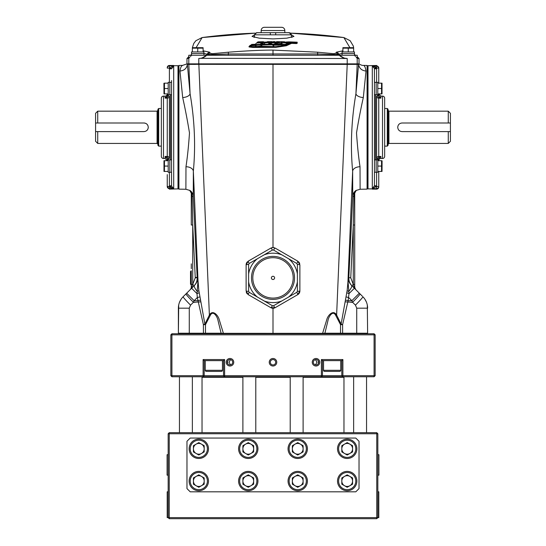 <?xml version="1.0" encoding="UTF-8"?>
<svg xmlns="http://www.w3.org/2000/svg" width="546" height="546" viewBox="0 0 546 546"><rect width="100%" height="100%" fill="white"/><g stroke="black" fill="none" stroke-linecap="round" stroke-linejoin="round"><path stroke-width="0.82" d="M367.076 189.141L360.107 189.257L360.026 166.748C358.531 156.893 357.357 145.611 356.518 132.903C358.558 120.434 360.824 108.661 363.308 97.57L366.025 71.055C365.39 67.315 364.537 65.431 363.452 65.397L367.076 65.465L367.076 189.141L367.622 188.588L367.622 66.011L367.076 65.465M363.308 97.57A7.528 3.617 -175.6 0 1 355.937 93.605L357.173 64.373L358.585 64.373L355.937 93.605C351.371 120.236 350.279 146.089 352.648 171.178A7.528 4.791 -179.5 0 1 360.026 166.748M362.332 296.205L351.958 285.824C349.761 283.551 348.717 280.849 348.819 277.702L348.28 277.156L347.911 282.514L352.648 171.178L352.723 196.321C352.914 193.748 354.081 191.748 356.231 190.322L354.723 193.141L354.723 196.362L354.723 193.141A1.611 0.587 -0 0 1 354.115 193.598L356.231 190.322M354.381 288.254L355.664 289.537L353.883 286.609L355.664 289.537L354.381 288.254L349.017 293.611L348.136 282.78L348.28 277.156C348.184 280.351 349.303 283.135 351.631 285.497A11.828 2.45 135 0 1 348.757 291.428A3.228 1.017 10.5 0 1 347.16 290.486L341.113 324.126L336.623 315.056C333.265 309.125 327.75 315.506 326.774 319.635L322.604 333.319L273 333.333L273 333.756M354.723 287.257A1.611 0.737 -0 0 0 353.883 286.609L353.276 284.329L353.276 225.007L353.863 196.389L354.723 196.362L354.723 287.257L355.664 289.537M354.723 225.007L353.276 225.007L350.744 277.812L348.819 277.702L352.723 196.321L353.863 196.389L354.115 193.598M348.136 282.78A3.228 0.723 3.2 0 1 347.911 282.514L347.16 290.486M346.075 296.908L348.682 297.515L351.856 300.689L348.095 300.73L349.017 293.611A3.228 0.996 12.6 0 1 346.819 292.485M359.336 293.209L351.856 300.689L352.586 302.3L350.901 302.286M367.308 305.002L367.622 333.217L324.897 333.217L328.01 320.413C328.535 316.837 332.958 309.521 335.845 315.608L340.527 324.672L342.601 324.672L348.095 300.73L345.591 300.109M350.744 277.812L353.255 284.309L351.958 285.824M353.255 284.309L354.723 284.329M364.926 299.249L366.393 302.006M356.729 308.176L367.622 308.176C367.554 303.74 365.977 299.931 362.899 296.771A11.828 0.648 135 0 1 355.453 305.132L356.729 308.176L356.729 333.217M360.067 293.939A11.828 0.628 135 0 1 352.586 302.3L355.453 305.132M345.331 301.849L352.586 302.3M346.887 333.217L342.601 333.237L342.601 324.672L341.113 324.126A3.228 1.406 151.3 0 0 340.527 324.672L340.527 333.217L340.144 333.756L325.225 333.756L324.897 333.217L322.604 333.319L322.584 333.756M335.845 315.608A3.228 0.594 145.6 0 1 336.623 315.056L347.208 64.387L357.173 64.373L356.661 63.862M358.585 64.373L358.074 63.862M273 63.862L273 64.36L347.208 64.387L347.167 63.862M288.616 297.038L296.833 292.294A3.228 0.416 60 0 1 297.734 294.656L275.15 307.691L270.85 307.691L248.266 294.656A3.228 0.416 -60 0 1 249.167 292.294L264.23 300.989A24.707 24.707 0 0 0 281.77 300.989L288.616 297.038A24.707 24.707 0 0 0 297.386 281.845L297.386 264.455L296.833 263.493L273.553 250.054L272.447 250.054A3.228 0.416 -120 0 0 270.85 248.096L273 247.515L273 64.36L187.36 64.339L190.063 93.605L188.827 64.373L189.339 63.862M198.833 63.862L209.377 315.056C212.735 309.125 218.25 315.506 219.226 319.635L223.396 333.319L273 333.333L273 308.272M178.378 66.011L178.003 66.011L178.378 66.011L178.378 188.588L178.378 66.011L178.924 65.465L178.924 189.141L185.893 189.257L185.974 166.748C187.469 156.893 188.643 145.611 189.482 132.903C187.442 120.434 185.176 108.661 182.692 97.57A7.528 3.617 -4.4 0 0 190.063 93.605C194.629 120.236 195.721 146.089 193.352 171.178L193.277 196.321L197.181 277.702C197.283 280.849 196.239 283.551 194.042 285.824L192.745 284.309L195.256 277.812L192.724 225.007L192.724 284.329L192.028 286.957L190.65 289.223L191.277 287.701A1.611 0.887 0 0 1 192.028 286.957M178.692 305.002L178.378 333.217L221.103 333.217L217.99 320.413C217.465 316.837 213.042 309.521 210.155 315.608L205.473 324.672L203.399 324.672L197.318 297.515L196.983 293.611L197.864 282.78A3.228 0.723 176.8 0 0 198.089 282.514L193.352 171.178A7.528 4.791 -0.5 0 0 185.974 166.748M197.864 282.78L197.72 277.156L198.84 290.486L204.886 324.126L209.377 315.056A3.228 0.594 34.4 0 1 210.155 315.608M223.416 333.756L223.396 333.319L221.103 333.217L220.775 333.756L205.856 333.756L205.473 333.217L205.473 324.672A3.228 1.406 28.7 0 0 204.886 324.126L203.399 324.672L203.433 333.756M178.378 333.217L178.378 308.176C178.446 303.74 180.023 299.931 183.101 296.771L186.664 293.209L194.144 300.689L193.414 302.3L200.669 301.849M199.925 296.908L197.318 297.515L194.144 300.689L197.905 300.73L200.409 300.109M185.933 293.939A11.828 0.628 45 0 0 193.414 302.3L190.547 305.132L189.271 308.176L189.271 333.217M183.668 296.205L183.101 296.771A11.828 0.648 45 0 0 190.547 305.132M186.664 293.209L191.619 288.254L196.983 293.611A3.228 0.996 167.4 0 0 199.181 292.485M191.619 288.254L194.369 285.497A11.828 2.45 45 0 0 197.243 291.428A3.228 1.017 169.5 0 0 198.84 290.486M194.042 285.824L194.369 285.497C196.696 283.135 197.816 280.351 197.72 277.156L197.181 277.702L195.256 277.812M191.277 196.362L192.137 196.389L192.724 225.007L191.277 225.007L191.277 193.141A1.611 0.587 0 0 0 191.885 193.598L192.137 196.389L193.277 196.321C193.086 193.748 191.919 191.748 189.769 190.322L191.885 193.598M191.277 287.701L191.277 284.329L192.745 284.309M191.277 268.7L191.277 263.861M185.893 189.257L189.769 190.417L191.277 193.148L189.769 190.322M182.692 97.57L179.975 71.055C180.59 67.363 181.449 65.479 182.548 65.397L186.875 63.937M178.924 65.465L182.548 65.397M178.378 188.588L178.003 188.588L178.269 66.011L178.269 188.588L178.924 189.141M182.48 65.445L182.009 65.827M191.277 284.329L191.277 270.768L190.527 271.471L190.527 284.207L191.277 284.91M181.074 299.249L179.607 302.006M193.414 302.3L195.099 302.286M189.107 64.38L195.482 64.394M187.36 64.339L187.36 64.339C186.8 68.311 184.343 70.55 179.975 71.055M187.415 64.373L187.926 63.862M366.025 71.055C361.657 70.55 359.2 68.311 358.64 64.339L358.64 64.339M342.601 333.217L342.567 333.756M284.289 302.416L288.984 299.706M299.884 282.76L299.884 272.051M292.588 258.162L279.613 250.675M261.711 302.416L257.016 299.706M246.116 282.76L246.116 272.051M253.412 258.162L266.387 250.675M203.399 333.237L199.113 333.217M274.112 247.666A4.3 4.3 0 0 0 271.888 247.666M297.386 273.942A24.707 24.707 0 0 0 288.616 258.749M296.833 292.294L297.386 291.332A3.228 0.416 -0 0 0 299.884 290.929L297.734 294.656A4.3 4.3 0 0 0 299.884 290.929L299.884 264.858L299.884 290.929M264.23 300.989L272.447 305.733L273.553 305.733L281.77 300.989M273.553 305.733A3.228 0.416 -120 0 0 275.15 307.691A4.3 4.3 0 0 1 270.85 307.691A3.228 0.416 -60 0 0 272.447 305.733M248.266 294.656L246.116 290.929A3.228 0.416 0 0 0 248.614 291.332L249.167 292.294M272.447 250.054L257.384 258.749A24.707 24.707 0 0 0 248.614 273.942L248.614 281.845A24.707 24.707 0 0 0 257.384 297.038M257.384 258.749L249.167 263.493L248.614 264.455L248.614 273.942M281.77 254.798A24.707 24.707 0 0 0 264.23 254.798M246.116 290.929L246.116 264.858A3.228 0.416 0 0 1 248.614 264.455M247.379 261.814A4.3 4.3 0 0 0 246.116 264.858L248.266 261.131A3.228 0.416 60 0 0 249.167 263.493M248.266 261.131L270.85 248.096M273.553 250.054A3.228 0.416 -60 0 1 275.15 248.096L297.734 261.131L299.884 264.858A3.228 0.416 0 0 0 297.386 264.455M273 247.515L275.15 248.096M296.833 263.493A3.228 0.416 -60 0 0 297.734 261.131M246.266 292.042A4.3 4.3 0 0 0 247.379 293.973M299.734 263.745A4.3 4.3 0 0 0 298.621 261.814M273 299.399A21.506 21.506 0 0 0 294.506 277.894A21.506 21.506 0 0 0 273 256.388A21.506 21.506 0 0 0 251.494 277.894A21.506 21.506 0 0 0 273 299.399A21.506 21.506 0 0 1 251.494 277.894A21.506 21.506 0 0 1 273 256.388M293.195 277.894A20.195 20.195 0 0 0 273 257.698A20.195 20.195 0 0 0 252.805 277.894A20.195 20.195 0 0 0 273 298.089A20.195 20.195 0 0 0 293.195 277.894M273 276.283A1.611 1.611 0 0 0 271.389 277.894A1.611 1.611 0 0 0 273 279.504A1.611 1.611 0 0 0 274.611 277.894A1.611 1.611 0 0 0 273 276.283M448.273 131.6L450.423 131.6L450.423 141.278L448.273 143.427L448.273 131.6L402.033 131.6C399.419 131.347 397.986 129.914 397.734 127.3C397.986 124.686 399.419 123.253 402.033 123L448.273 123L448.273 111.172L388.916 111.172L388.916 143.427L388.056 144.287M387.298 108.483L388.056 109.234L388.056 145.366L387.298 146.116L387.298 108.483L384.664 108.483M450.423 131.6L450.423 123L448.273 123M448.273 111.172L450.423 113.322L450.423 123M97.727 143.427L95.577 141.278L95.577 131.6L97.727 131.6L97.727 143.427L157.084 143.427L157.084 111.172L157.944 110.312M144.806 123.082A4.3 4.3 0 0 0 143.967 123C146.581 123.253 148.014 124.686 148.266 127.3C148.014 129.914 146.581 131.347 143.967 131.6L97.727 131.6M147.939 125.648A4.3 4.3 0 0 0 145.618 123.328M97.727 123L95.577 123L95.577 113.322L97.727 111.172L97.727 123L143.967 123M158.702 146.116L157.944 145.366L157.944 109.234L158.702 108.483L158.702 146.116L161.336 146.116M95.577 123L95.577 131.6M146.355 130.876A4.3 4.3 0 0 0 147.939 128.952M148.184 128.139A4.3 4.3 0 0 0 148.266 127.3M163.486 96.116L163.486 158.483A2.15 2.15 0 0 1 161.336 156.333L161.336 98.266A2.15 2.15 0 0 1 163.486 96.116L165.097 96.116A2.15 2.15 0 0 0 167.247 93.967L167.165 95.577L167.247 93.967M163.486 158.483L165.097 158.483L165.097 156.456L167.247 156.456A2.15 2.013 180 0 1 169.397 158.463L168.243 158.463L168.325 159.637L167.247 159.637L167.247 160.701L167.165 159.023L165.097 156.456L166.564 156.804M169.397 65.472L169.397 65.964A2.15 2.136 180 0 0 167.247 68.1L167.247 67.622A2.15 2.15 0 0 1 169.397 65.472L173.696 65.472M171.546 80.528L171.546 185.797L169.397 185.797L169.397 189.128L178.003 188.896L178.003 65.704L173.696 65.704M167.247 174.611L167.247 186.5L167.247 174.611M169.397 185.797L169.397 172.29M169.397 158.463L169.397 96.137A2.15 2.013 0 0 1 167.247 98.144L167.247 157.05A2.15 1.044 129.4 0 1 166.168 157.419M169.397 189.128L167.247 186.5L169.451 186.5L170.666 187.783M171.546 174.072L171.574 186.159L169.451 186.5L172.973 188.309M171.574 186.159L173.696 188.636L169.397 188.636A2.15 2.136 180 0 1 167.247 186.5M171.492 188.172L172.222 188.397M172.222 66.987L172.802 66.414M173.109 66.209L173.696 65.964L171.546 68.81L169.397 68.81L169.451 68.1L169.397 68.81L169.397 68.1L167.247 68.1M168.325 94.731L168.243 96.137L167.165 95.577L166.168 97.181A2.15 1.044 -129.4 0 1 167.247 97.55L165.097 98.144L166.168 97.181M169.397 96.137L168.243 96.137L166.564 97.795M168.325 94.97L167.247 94.97L167.247 93.898L167.247 94.97M171.574 68.441L169.451 68.1L173.696 65.964L173.696 188.636M169.451 68.1L169.397 65.964L173.696 65.964M167.247 157.05L168.243 158.463L167.165 159.023M382.514 158.483L382.514 96.116A2.15 2.15 0 0 1 384.664 98.266L384.664 156.333A2.15 2.15 0 0 1 382.514 158.483L380.903 158.483A2.15 2.15 0 0 0 378.753 160.633L378.835 159.023L378.753 160.633M382.514 96.116L380.903 96.116L380.903 98.144L379.436 97.795M378.753 171.451L378.753 186.978A2.15 2.15 0 0 1 376.603 189.128L372.304 189.128M372.891 188.397L372.304 188.636L374.454 185.797L374.454 68.81L376.603 68.81L376.603 65.472L367.997 65.704L367.997 188.896L372.304 188.896M376.603 68.81L376.603 82.316M377.675 159.869L377.757 158.463L376.603 158.463A2.15 2.013 180 0 1 378.753 156.456L378.753 97.55L377.757 96.137L377.675 94.97L378.753 94.97L378.753 93.898L378.835 95.577L380.903 98.144L378.753 98.144A2.15 2.013 0 0 1 376.603 96.137L376.603 159.869M376.603 65.472L378.753 67.622L378.753 83.149M374.454 80.528L374.426 68.441L376.549 68.1L376.064 67.37M374.426 68.441L372.304 65.964L376.549 68.1L378.753 68.1A2.15 2.136 0 0 0 376.603 65.964L372.304 65.964L373.027 66.291M376.044 67.342L375.334 66.817M374.508 66.428L373.778 66.203M373.778 187.612L373.198 188.186M374.426 186.159L376.549 186.5L376.603 185.797L376.549 186.5L372.304 188.636L372.304 65.964M374.454 185.797L376.603 185.797L376.603 186.5L378.753 186.5A2.15 2.136 -0 0 1 376.603 188.636L372.304 188.636M376.549 186.5L376.603 189.128M378.753 159.637L378.753 160.701L378.753 159.637L377.675 159.637M378.753 157.05L378.753 156.456L380.903 156.456L378.753 157.05A2.15 1.044 50.6 0 0 379.832 157.419L378.835 159.023L377.757 158.463L378.753 157.05L380.903 156.456L379.832 157.419M378.753 97.55A2.15 1.044 -50.6 0 1 379.832 97.181M376.603 96.137L378.835 95.577M367.731 188.588L367.997 66.011L367.731 188.588M367.622 66.011L367.622 188.588M376.174 159.896L374.454 159.896L374.454 172.263L376.174 172.263L376.174 159.869L377.784 159.869L377.784 172.256L376.174 172.277M382.084 160.811L382.023 171.451M377.784 171.451L381.545 171.451L381.545 160.701L377.784 160.701M381.545 166.08L377.784 166.08M376.979 172.27L377.784 172.277M382.023 83.149L382.023 93.898M377.784 93.898L381.545 93.898L381.545 83.149L377.784 83.149M376.979 94.717L377.784 94.704L376.174 94.724L376.174 82.316L377.784 82.316L377.784 94.704M381.545 88.52L377.784 88.52M376.174 82.344L374.454 82.344L374.454 94.704L376.174 94.704M163.977 171.451L163.977 160.701M168.216 160.701L164.455 160.701L164.455 166.08L168.216 166.08M169.021 159.882L168.216 159.896L169.826 159.876L169.826 172.29L168.216 172.29L168.216 159.876M164.455 166.08L164.455 171.451L168.216 171.451M169.826 172.263L171.546 172.263L171.546 159.896L169.826 159.896M163.977 93.898L163.916 83.251M168.216 83.149L164.455 83.149L164.455 88.52L168.216 88.52M168.216 82.344L169.826 82.323L169.826 94.731L168.216 94.731L168.216 82.344M169.021 82.33L168.216 82.323M164.455 88.52L164.455 93.898L168.216 93.898M169.826 94.704L171.546 94.704M169.826 82.344L171.546 82.344M164.455 83.149L164.196 84.064M284.541 42.151L284.541 41.769A528.671 528.671 0 0 0 279.245 41.68L277.559 42.834M279.245 42.772L279.245 41.68M282.255 42.82L282.255 41.871L280.774 42.793M291.346 34.671L293.966 36.445L286.773 38.179L273 38.902L259.227 38.172L252.034 36.445L254.654 34.671M292.24 37.183L291.55 36.718M254.45 36.718L253.76 37.183M203.105 50.805L209.644 52.191L210.094 53.187L212.271 53.699L228.337 52.198C241.953 51.174 258.797 50.061 273 50.089L273 55.255L228.235 55.255L228.385 53.965L317.615 53.965L317.663 52.198L273 50.089M249.85 46.314L249.065 46.97L252.764 47.434L275.948 47.331L275.948 46.772L286.254 45.216L291.523 42.827A527.811 527.811 0 0 1 296.464 43.025L297.017 42.813A528.05 528.05 0 0 0 296.669 42.8L296.287 42.943A527.886 527.886 0 0 0 291.339 42.745L286.022 45.147L275.88 46.676L259.63 46.219L256.49 46.547L255.603 45.891L256.026 46.451L252.818 46.697L249.147 46.328L250.054 45.83L257.364 45.222L250.757 45.304L251.337 44.984L250.054 45.4L256.572 45.311L249.85 45.755L249.065 46.41L252.764 46.874L275.948 46.772M261.302 45.55A524.897 524.897 0 0 0 260.92 45.557M202.122 37.558L195.843 40.725L202.122 37.551L255.467 33.142A537.448 537.448 0 0 0 202.122 37.558L196.116 47.625M261.104 45.482A524.965 524.965 0 0 1 261.479 45.475M261.821 44.096L261.998 42.854A527.579 527.579 0 0 0 256.62 42.991L255.228 44.281A526.33 526.33 0 0 0 251.658 44.417L251.406 44.676A526.078 526.078 0 0 1 263.65 44.322L260.415 44.13L261.998 42.854M261.998 43.803A526.631 526.631 0 0 1 262.21 43.796L262.947 43.23M269.328 42.076L269.328 41.653A528.671 528.671 0 0 0 267.342 41.673L266.769 42.062A528.289 528.289 0 0 0 263.506 42.11L262.762 42.677L262.762 43.782A526.631 526.631 0 0 1 264.66 43.748M349.884 47.625L343.878 37.551L350.157 40.725L353.323 46.041L353.644 47.686L342.895 47.686M354.832 55.255L354.45 55.221M354.607 55.255L354.45 53.535L342.062 53.535L342.062 51.925L354.45 51.925L354.47 53.535M342.062 53.467L338.111 54.361L333.62 54.566L317.615 53.965L317.765 55.255M339.83 55.255A2.15 2.123 90 0 1 338.111 54.361A3.228 3.071 -10.8 0 0 335.906 53.187L333.729 53.699L317.663 52.198M333.783 55.255L333.729 53.699M189.346 57.712L188.786 58.463L188.786 55.255L339.291 55.255C341.264 57.234 343.898 58.306 347.208 58.483L200.614 58.333M356.654 57.712L357.214 58.463L357.214 55.255L339.291 55.255L343.987 58.006M191.25 55.624L190.52 56.409M189.892 57.091L189.489 57.548M188.8 63.862L188.8 58.483L186.978 58.483L186.978 63.862L359.022 63.862L359.022 58.483L357.2 58.483L357.2 63.862M202.013 58.006L206.709 55.255C204.736 57.234 202.102 58.306 198.792 58.483L198.792 63.862M354.75 55.624L355.48 56.409M356.108 57.091L356.511 57.548M347.208 63.862L347.208 58.483L345.386 58.333M191.168 55.255L191.55 55.221M191.393 55.255L191.55 53.535M203.931 53.467L207.89 54.361L212.38 54.566L228.385 53.965L228.337 52.198M206.17 55.255A2.15 2.123 90 0 0 207.89 54.361A3.228 3.071 -169.2 0 1 210.094 53.187M212.217 55.255L212.271 53.699M342.895 50.805L336.356 52.191A3.228 2.983 50.7 0 1 338.684 53.965A2.15 1.966 90 0 0 340.486 55.255M336.356 52.191L335.906 53.187M209.644 52.191A3.228 2.983 129.3 0 0 207.316 53.965A2.15 1.966 90 0 1 205.514 55.255M263.984 44.949L263.984 44.055M271.553 43.311A527.006 527.006 0 0 0 268.878 43.325L269.192 42.752A527.579 527.579 0 0 0 264.919 42.8L264.51 44.301A526.078 526.078 0 0 1 273.526 44.233L277.15 42.752A527.579 527.579 0 0 0 273 42.738A527.579 527.579 0 0 0 272.659 42.738L271.553 43.311M268.516 44.001A526.33 526.33 0 0 1 270.297 43.987L271.082 43.564A526.753 526.753 0 0 0 268.741 43.578L268.516 44.001M268.741 44.001L268.741 43.578M276.815 43.994L277.15 42.752M273.526 44.874L273.526 44.233M274.652 44.874L275.136 44.676M269.192 43.325L269.192 42.752M264.51 44.943L264.51 44.301M260.469 42.568A527.893 527.893 0 0 0 256.989 42.663L256.804 42.827A527.736 527.736 0 0 1 262.21 42.69L262.947 42.117A528.289 528.289 0 0 0 259.425 42.199L259.719 41.96A528.521 528.521 0 0 1 263.268 41.885L263.472 41.728A528.671 528.671 0 0 0 257.917 41.858L257.268 42.417A528.132 528.132 0 0 1 260.776 42.322L260.469 42.568M263.472 42.131L263.472 41.728M263.268 42.295L263.268 41.885M262.947 42.533L262.947 42.117M262.21 43.796L262.21 42.69M262.762 42.677A527.736 527.736 0 0 1 267.909 42.602L269.328 41.653M264.919 42.479A527.893 527.893 0 0 1 266.202 42.465L266.544 42.219A528.132 528.132 0 0 0 265.254 42.24L264.919 42.479M270.836 42.322L271.922 41.639A528.671 528.671 0 0 0 269.983 41.646L268.55 42.595A527.736 527.736 0 0 1 271.13 42.581L274.112 41.776L274.345 42.581A527.736 527.736 0 0 1 276.918 42.595L278.59 41.667A528.671 528.671 0 0 0 276.651 41.653L275.218 42.472L274.979 41.646A528.671 528.671 0 0 0 273.375 41.639L270.836 42.322M271.922 42.028L271.922 41.639M271.13 43.311L271.13 42.581M274.112 42.738L274.112 41.776M278.59 42.028L278.59 41.667M257.48 47.086L257.48 46.526M275.948 47.331L286.254 45.775L286.254 45.216M286.254 45.775L291.523 43.38L291.523 42.827M291.523 43.38A527.259 527.259 0 0 1 296.464 43.578L296.464 43.025M252.764 47.434L252.764 46.874M253.467 47.12L253.467 46.56M250.566 47.168L250.566 46.608M252.252 47.14L252.252 46.581M249.065 46.97L249.065 46.41M249.665 46.976L249.665 46.417M257.364 45.236L250.054 45.83L249.147 46.335M250.054 45.741L250.054 45.4M297.017 42.26L297.195 42.192A528.671 528.671 0 0 0 288.445 41.865L284.425 42.151L283.347 42.677L288.445 42.806L290.274 41.994A528.596 528.596 0 0 1 297.017 42.26L297.017 42.813M296.464 43.578L297.195 43.298L297.195 42.192M287.319 42.376A528.132 528.132 0 0 0 286.084 42.342L285.599 42.568A527.893 527.893 0 0 1 286.827 42.602L287.319 42.376M288.445 42.806L288.445 43.366L284.985 45.011A525.443 525.443 0 0 0 274.604 44.874M296.642 42.806A528.037 528.037 0 0 0 290.274 42.561L288.445 43.366M290.274 42.561L290.274 41.994M279.095 45.1L273.116 45.209M273.778 46.253L272.747 45.113L273.485 46.267L273.116 45.195L279.095 45.086L275.048 44.642L273.785 44.922L277.416 45.086L273 45.113M274.01 44.874A525.443 525.443 0 0 0 273 44.874A525.443 525.443 0 0 0 262.708 44.977L260.865 45.727L262.333 44.984A525.443 525.443 0 0 0 252.361 45.277M249.979 46.342L250.58 46.533M256.026 46.458L255.603 45.898M259.63 46.226L258.354 46.451M277.416 45.1L274.065 44.874M285.121 44.376L288.111 42.95A527.579 527.579 0 0 0 277.689 42.759L277.266 42.998A527.334 527.334 0 0 1 282.582 43.066L280.719 44.035A526.33 526.33 0 0 0 275.559 43.987L275.136 44.24A526.078 526.078 0 0 1 285.121 44.376L285.121 44.943M288.111 43.516L288.111 42.95M277.266 44.001L277.266 42.998M275.136 44.874L275.136 44.24M251.406 45.298L251.406 44.676M263.65 44.956L263.65 44.322M254.45 37.367L254.45 34.828L291.352 34.828L289.175 32.678L284.828 32.678L284.828 30.528A3.228 3.228 0 0 0 281.6 27.3L264.4 27.3A3.228 3.228 0 0 0 261.172 30.528L284.828 30.528M254.689 34.405L256.825 32.678L261.172 32.678L261.172 30.528M291.55 37.367L291.352 34.828M286.978 32.678L289.987 32.828M290.711 33.299L291.352 34.746M289.175 32.678L275.689 32.678L275.689 34.828L275.689 32.678L270.311 32.678L270.311 34.828L270.311 32.678L256.402 32.719M195.843 40.725L193.789 43.421L192.356 47.686L203.105 47.686M203.105 51.925L203.105 48.164L192.356 48.164L192.356 51.925M203.911 51.925L203.931 53.535L191.523 53.535L191.523 51.925L203.931 51.925L203.924 52.73M197.734 48.164L197.734 51.925M203.911 53.535L203.911 55.255M353.644 51.925L353.644 48.164L342.895 48.164L342.895 51.925M342.089 53.535L342.089 55.255M354.463 52.73L354.45 51.925M348.266 48.164L348.266 51.925M169.233 432.678L169.233 433.756L377.839 433.756L377.839 517.622L376.767 518.7L169.233 518.7L169.233 517.622L376.767 517.622L376.767 432.678L169.233 432.678L168.161 433.756L169.233 433.756L169.233 517.622L168.161 517.622L168.161 433.756M168.161 491.816L167.192 491.816L167.192 517.622L168.161 517.622L169.233 518.7M376.767 518.7L376.767 517.622L378.808 517.622L378.808 491.816L377.839 491.816M377.839 433.756L376.767 432.678M190.206 438.056L186.978 441.277L186.978 488.595L190.206 491.816L355.794 491.816L359.022 488.595L359.022 441.277L355.794 438.056L190.206 438.056M201.494 485.722A5.378 5.378 0 0 0 201.494 476.412A5.378 5.378 0 0 0 193.427 481.067A5.378 5.378 0 0 0 201.494 485.722M207.405 481.067A8.599 8.599 0 0 0 198.805 472.461A8.599 8.599 0 0 0 190.206 481.067A8.599 8.599 0 0 0 198.805 489.666A8.599 8.599 0 0 0 207.405 481.067M189.128 481.067A9.678 9.678 0 0 1 198.805 471.389A9.678 9.678 0 0 1 208.483 481.067A9.678 9.678 0 0 1 198.805 490.745A9.678 9.678 0 0 1 189.128 481.067M198.805 487.271L204.184 484.172L204.184 477.962L198.805 474.856L193.427 477.962L193.427 484.172L198.805 487.271M207.405 448.805A8.599 8.599 0 0 0 198.805 440.206A8.599 8.599 0 0 0 190.206 448.805A8.599 8.599 0 0 0 198.805 457.412A8.599 8.599 0 0 0 207.405 448.805M189.128 448.805A9.678 9.678 0 0 1 198.805 439.127A9.678 9.678 0 0 1 208.483 448.805A9.678 9.678 0 0 1 198.805 458.483A9.678 9.678 0 0 1 189.128 448.805M201.494 453.467A5.378 5.378 0 0 0 201.494 444.151A5.378 5.378 0 0 0 193.427 448.805A5.378 5.378 0 0 0 201.494 453.467M198.805 455.016L204.184 451.911L204.184 445.7L198.805 442.601L193.427 445.7L193.427 451.911L198.805 455.016M242.895 448.805A5.378 5.378 0 0 0 248.266 454.183A5.378 5.378 0 0 0 253.644 448.805A5.378 5.378 0 0 0 248.266 443.434A5.378 5.378 0 0 0 242.895 448.805M256.873 448.805A8.599 8.599 0 0 0 248.266 440.206A8.599 8.599 0 0 0 239.667 448.805A8.599 8.599 0 0 0 248.266 457.412A8.599 8.599 0 0 0 256.873 448.805M238.588 448.805A9.678 9.678 0 0 1 248.266 439.127A9.678 9.678 0 0 1 257.944 448.805A9.678 9.678 0 0 1 248.266 458.483A9.678 9.678 0 0 1 238.588 448.805M253.644 445.7L248.266 442.601L242.895 445.7L242.895 451.911L248.266 455.016L253.644 451.911L253.644 445.7M250.955 485.722A5.378 5.378 0 0 0 250.955 476.412A5.378 5.378 0 0 0 242.895 481.067A5.378 5.378 0 0 0 250.955 485.722M256.873 481.067A8.599 8.599 0 0 0 248.266 472.461A8.599 8.599 0 0 0 239.667 481.067A8.599 8.599 0 0 0 248.266 489.666A8.599 8.599 0 0 0 256.873 481.067M238.588 481.067A9.678 9.678 0 0 1 248.266 471.389A9.678 9.678 0 0 1 257.944 481.067A9.678 9.678 0 0 1 248.266 490.745A9.678 9.678 0 0 1 238.588 481.067M253.644 477.962L248.266 474.856L242.895 477.962L242.895 484.172L248.266 487.271L253.644 484.172L253.644 477.962M306.333 481.067A8.599 8.599 0 0 0 297.734 472.461A8.599 8.599 0 0 0 289.127 481.067A8.599 8.599 0 0 0 297.734 489.666A8.599 8.599 0 0 0 306.333 481.067M288.056 481.067A9.678 9.678 0 0 1 297.734 471.389A9.678 9.678 0 0 1 307.412 481.067A9.678 9.678 0 0 1 297.734 490.745A9.678 9.678 0 0 1 288.056 481.067M300.423 485.722A5.378 5.378 0 0 0 300.423 476.412A5.378 5.378 0 0 0 292.356 481.067A5.378 5.378 0 0 0 300.423 485.722M297.734 487.271L303.105 484.172L303.105 477.962L297.734 474.856L292.356 477.962L292.356 484.172L297.734 487.271M292.356 448.805A5.378 5.378 0 0 0 297.734 454.183A5.378 5.378 0 0 0 303.105 448.805A5.378 5.378 0 0 0 297.734 443.434A5.378 5.378 0 0 0 292.356 448.805M306.333 448.805A8.599 8.599 0 0 0 297.734 440.206A8.599 8.599 0 0 0 289.127 448.805A8.599 8.599 0 0 0 297.734 457.412A8.599 8.599 0 0 0 306.333 448.805M288.056 448.805A9.678 9.678 0 0 1 297.734 439.127A9.678 9.678 0 0 1 307.412 448.805A9.678 9.678 0 0 1 297.734 458.483A9.678 9.678 0 0 1 288.056 448.805M303.105 445.7L297.734 442.601L292.356 445.7L292.356 451.911L297.734 455.016L303.105 451.911L303.105 445.7M349.884 453.467A5.378 5.378 0 0 0 349.884 444.151A5.378 5.378 0 0 0 341.816 448.805A5.378 5.378 0 0 0 349.884 453.467M355.794 448.805A8.599 8.599 0 0 0 347.195 440.206A8.599 8.599 0 0 0 338.595 448.805A8.599 8.599 0 0 0 347.195 457.412A8.599 8.599 0 0 0 355.794 448.805M337.517 448.805A9.678 9.678 0 0 1 347.195 439.127A9.678 9.678 0 0 1 356.872 448.805A9.678 9.678 0 0 1 347.195 458.483A9.678 9.678 0 0 1 337.517 448.805M352.573 445.7L347.195 442.601L341.816 445.7L341.816 451.911L347.195 455.016L352.573 451.911L352.573 445.7M355.794 481.067A8.599 8.599 0 0 0 347.195 472.461A8.599 8.599 0 0 0 338.595 481.067A8.599 8.599 0 0 0 347.195 489.666A8.599 8.599 0 0 0 355.794 481.067M337.517 481.067A9.678 9.678 0 0 1 347.195 471.389A9.678 9.678 0 0 1 356.872 481.067A9.678 9.678 0 0 1 347.195 490.745A9.678 9.678 0 0 1 337.517 481.067M349.884 485.722A5.378 5.378 0 0 0 349.884 476.412A5.378 5.378 0 0 0 341.816 481.067A5.378 5.378 0 0 0 349.884 485.722M341.816 484.172L347.195 487.271L352.573 484.172L352.573 477.962L347.195 474.856L341.816 477.962L341.816 484.172M202.034 432.678L202.034 377.3L242.895 377.3M255.794 377.3L290.206 377.3M343.966 432.678L343.966 377.3L303.105 377.3M229.989 364.933A2.689 2.689 0 0 1 227.3 362.251A2.689 2.689 0 0 1 229.989 359.561A2.689 2.689 0 0 1 232.678 362.251A2.689 2.689 0 0 1 229.989 364.933M229.989 366.011A3.761 3.761 0 0 1 226.228 362.251A3.761 3.761 0 0 1 229.989 358.483A3.761 3.761 0 0 1 233.749 362.251A3.761 3.761 0 0 1 229.989 366.011M316.011 366.011A3.761 3.761 0 0 1 312.251 362.251A3.761 3.761 0 0 1 316.011 358.483A3.761 3.761 0 0 1 319.772 362.251A3.761 3.761 0 0 1 316.011 366.011M316.011 364.933A2.689 2.689 0 0 1 313.322 362.251A2.689 2.689 0 0 1 316.011 359.561A2.689 2.689 0 0 1 318.7 362.251A2.689 2.689 0 0 1 316.011 364.933M273 366.011A3.761 3.761 0 0 1 269.239 362.251A3.761 3.761 0 0 1 273 358.483A3.761 3.761 0 0 1 276.761 362.251A3.761 3.761 0 0 1 273 366.011M273 364.933A2.689 2.689 0 0 1 270.311 362.251A2.689 2.689 0 0 1 273 359.561A2.689 2.689 0 0 1 275.689 362.251A2.689 2.689 0 0 1 273 364.933M341.816 360.633L322.461 360.633L322.461 375.689L341.816 375.689L341.816 360.633L342.895 359.561L342.895 375.689L341.816 375.689L342.895 376.767L321.389 376.767L322.461 375.689L321.389 375.689L321.389 359.561L342.895 359.561M321.389 376.767L203.105 376.767L204.184 375.689L321.389 375.689L321.389 376.767L322.461 375.689M322.461 360.633L321.389 359.561M375.15 334.828L374.078 334.828L374.078 375.689L342.895 375.689L342.895 376.767L374.078 376.767L374.078 375.689L375.15 375.689L374.078 376.767L375.15 375.689L375.15 334.828L374.078 333.756L171.922 333.756L170.85 334.828L170.85 375.689L171.922 376.767L170.85 375.689L203.105 375.689L203.105 359.561L224.611 359.561L224.611 376.767L223.539 375.689L223.539 360.633L204.184 360.633L203.105 359.561M374.078 333.756L374.078 334.828L171.922 334.828L171.922 376.767L203.105 376.767L203.105 375.689L204.184 375.689L204.184 360.633M223.539 360.633L224.611 359.561M224.611 376.767L223.539 375.689M170.85 334.828L171.922 334.828L171.922 333.756M179.45 432.678L179.45 376.767L179.45 432.678M243.106 445.584L243.966 445.584M252.573 445.584L253.433 445.584M255.794 432.678L255.794 376.767M242.895 432.678L242.895 376.767M292.567 445.584L293.427 445.584M302.034 445.584L302.894 445.584M303.105 432.678L303.105 376.767M290.206 432.678L290.206 376.767M227.928 363.977A4.552 4.552 0 0 1 227.928 360.524M229.02 362.251L230.535 359.616L229.02 362.251L230.535 364.878L229.02 362.251M315.465 359.616L316.98 362.251L315.465 364.878L316.98 362.251L315.465 359.616M318.072 360.524A4.552 4.552 0 0 1 318.072 363.977M221.389 371.389L206.333 371.389A1.078 1.078 0 0 1 205.255 370.311L222.461 370.311A1.078 1.078 0 0 1 221.389 371.389M205.255 360.633L205.255 370.311M222.461 360.633L222.461 370.311M339.667 371.389L324.611 371.389A1.078 1.078 0 0 1 323.539 370.311L340.745 370.311A1.078 1.078 0 0 1 339.667 371.389M323.539 360.633L323.539 370.311M340.745 360.633L340.745 370.311M377.839 454.722L378.917 454.722L378.917 475.15L377.839 475.15M168.161 454.722L167.083 454.722L167.083 475.15L168.161 475.15M178.378 308.176L189.271 308.176M195.468 277.45L197.611 277.272M297.386 291.332L297.386 281.845M248.614 281.845L248.614 291.332M170.475 159.896L170.475 94.704M169.397 82.323L169.397 68.81M165.097 96.116L165.097 98.144L167.247 98.144L167.247 97.55M375.525 94.704L375.525 159.896M376.603 172.277L376.603 185.797M380.903 156.456L380.903 158.483M343.878 37.558A537.448 537.448 0 0 0 290.54 33.149L343.878 37.551L350.157 40.725M261.227 45.577L260.872 45.577M360.107 189.257L356.231 190.417L354.723 193.148M191.114 288.527L190.65 289.216M359.125 63.937C360.981 65.076 362.421 65.561 363.452 65.397M387.298 146.116L384.664 146.116M388.916 111.172L388.056 110.312M448.273 143.427L388.916 143.427M97.727 111.172L157.084 111.172M157.084 143.427L157.944 144.287M158.702 108.483L161.336 108.483M165.097 158.483L167.247 160.633M380.903 96.116L378.753 93.967M188.786 56.675L186.978 58.483M357.214 56.675L359.022 58.483M191.55 54.784L190.206 55.255M354.45 54.784L355.794 55.255M192.356 432.678L192.356 376.767M366.55 432.678L366.55 376.767M353.644 432.678L353.644 376.767"/></g></svg>
